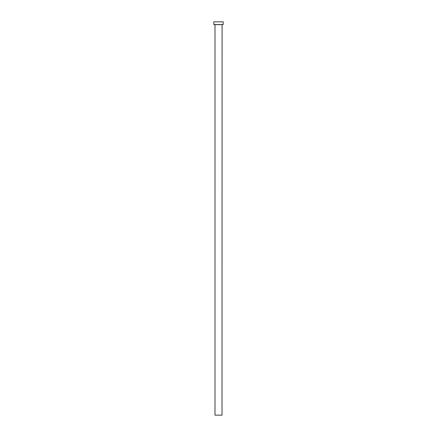 <?xml version="1.0" encoding="UTF-8"?>
<svg xmlns="http://www.w3.org/2000/svg" width="437" height="437" viewBox="0 0 437 437"><rect width="100%" height="100%" fill="white"/><g stroke="black" fill="none" stroke-linecap="round" stroke-linejoin="round"><path stroke-width="0.66" d="M222.012 24.663L214.988 24.663L214.988 415.15L222.012 415.15L222.094 24.581M223.187 24.581L213.813 24.581L213.813 21.85L223.187 21.85L223.187 24.581"/></g></svg>
